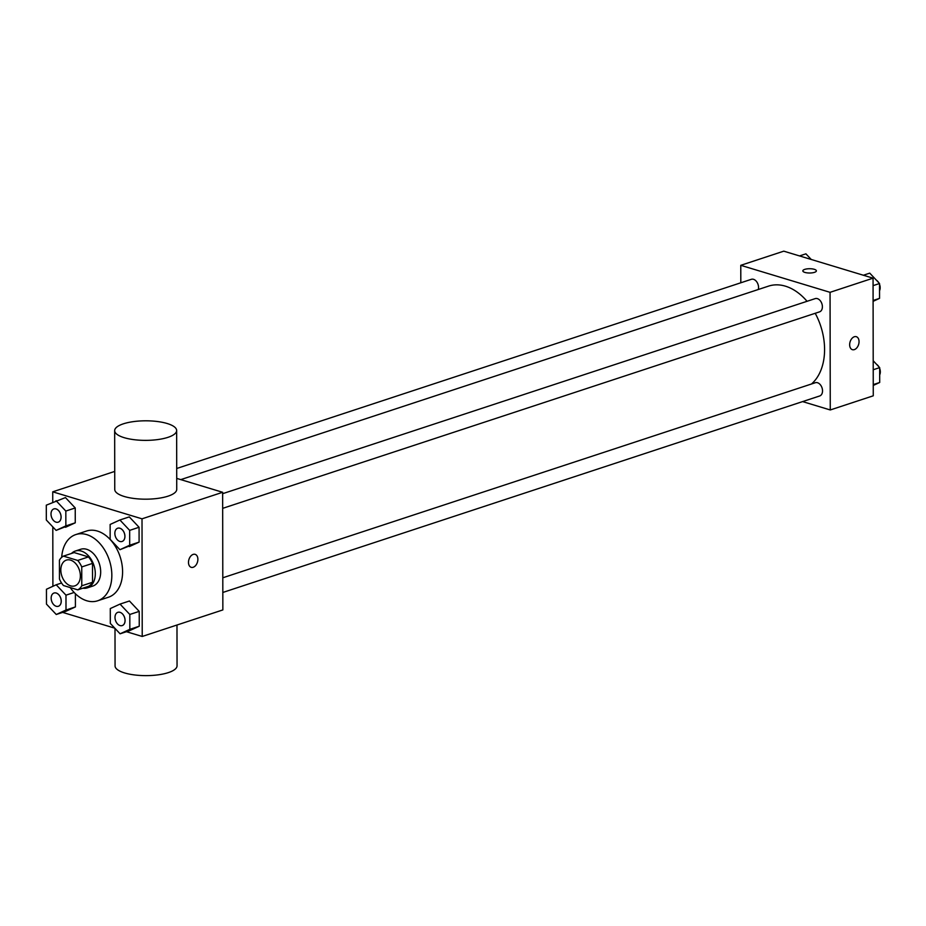 <?xml version="1.0" encoding="UTF-8"?>
<svg xmlns="http://www.w3.org/2000/svg" width="926" height="926" viewBox="0 0 926 926"><rect width="100%" height="100%" fill="white"/><g stroke="black" fill="none" stroke-linecap="round" stroke-linejoin="round"><path stroke-width="1.39" d="M70.573 560.126A13.554 9.26 71.8 0 1 80.122 573.02A13.554 9.26 71.8 0 1 74.844 585.869A13.554 9.26 71.8 0 1 61.799 575.891A13.554 9.26 71.8 0 1 66.359 560.114A13.554 9.26 71.8 0 1 70.573 560.126M59.426 560.184L59.461 579.051A18.404 12.57 71.8 0 0 63.466 585.533L77.784 589.862A18.404 12.57 71.8 0 0 81.777 585.799L81.743 566.932A18.404 12.57 71.8 0 0 77.726 560.45L63.419 556.121A18.404 12.57 71.8 0 0 59.426 560.184M81.777 585.799L92.531 582.257L92.496 563.402L81.743 566.932M77.726 560.45L88.479 556.908L74.173 552.579L63.419 556.121M88.479 556.908A18.404 12.57 71.8 0 1 92.496 563.402M92.531 582.257A18.404 12.57 71.8 0 1 88.537 586.32L77.784 589.862M82.889 588.184A19.365 13.23 -108.2 0 0 87.403 587.848A19.365 13.23 -108.2 0 0 95.297 573.669A19.365 13.23 -108.2 0 0 75.295 551.051A19.365 13.23 -108.2 0 0 71.464 553.47M75.295 551.051L80.666 549.28A19.365 13.23 71.8 0 1 86.697 549.303A19.365 13.23 71.8 0 1 100.679 571.898A19.365 13.23 71.8 0 1 92.785 586.077L87.403 587.848M61.695 557.336A34.864 23.81 71.8 0 1 75.828 534.568A34.864 23.81 71.8 0 1 86.674 534.603A34.864 23.81 71.8 0 1 111.201 567.754A34.864 23.81 71.8 0 1 97.624 600.8A34.864 23.81 71.8 0 1 70.237 587.582M75.828 534.568L86.569 531.026A34.864 23.81 71.8 0 1 97.415 531.061A34.864 23.81 71.8 0 1 121.954 564.223A34.864 23.81 71.8 0 1 108.377 597.258L97.624 600.8M120.091 633.801L129.49 630.71L139.247 626.231L139.224 611.38L129.443 600.997L120.033 604.088L110.287 608.567L110.31 623.418L120.091 633.801L129.837 629.333L129.814 614.47L120.033 604.088M56.255 614.494L65.653 611.403L75.411 606.924L75.388 593.728L75.411 606.924L66.001 610.026L65.977 595.163L56.197 584.781L46.45 589.26L46.474 604.111L56.255 614.494L66.001 610.026M62.644 612.399L114.766 628.164M126.48 631.706L142.222 636.463L142.014 518.826L52.736 491.822L52.747 502.193M52.794 526.871L52.898 586.297M119.94 549.697L139.097 542.127L139.074 527.264L129.293 516.893L119.894 519.984L110.136 524.463L110.159 539.314L119.94 549.697L129.698 545.217L129.663 530.366L119.894 519.984M56.104 530.39L75.261 522.82L75.237 507.957L65.457 497.575L46.3 505.156L46.323 520.007L56.104 530.39L65.862 525.91L65.827 511.059L56.058 500.677M142.222 636.463L222.853 609.921L222.645 492.285L142.014 518.826M193.175 554.396A6.783 4.468 -73.2 0 1 195.143 554.35A6.783 4.468 -73.2 0 1 197.458 562.128A6.783 4.468 -73.2 0 1 191.219 567.325A6.783 4.468 -73.2 0 1 188.591 560.971A6.783 4.468 -73.2 0 1 193.175 554.396M222.645 492.285L176.727 478.395M114.731 471.415L52.736 491.822M176.646 430.532L176.739 489.345A30.998 9.781 179.9 0 1 145.764 499.183A30.998 9.781 179.9 0 1 114.755 489.46L114.662 430.636A30.998 9.781 179.9 0 1 133.518 421.608A30.998 9.781 179.9 0 1 167.155 423.506A30.998 9.781 179.9 0 1 176.646 430.532A30.998 9.781 179.9 0 1 145.671 440.371A30.998 9.781 179.9 0 1 114.662 430.636M114.998 628.407L115.067 665.91A30.998 9.781 -0.1 0 0 124.559 672.924A30.998 9.781 -0.1 0 0 158.196 674.834A30.998 9.781 -0.1 0 0 177.051 665.794L176.982 625.015M195.143 554.35A6.783 4.468 -73.2 0 1 197.458 562.128A6.783 4.468 -73.2 0 1 191.219 567.325M180.778 479.622L768.557 286.122A54.24 37.04 71.8 0 1 785.433 286.18A54.24 37.04 71.8 0 1 807.044 301.297M815.216 313.289A54.24 37.04 71.8 0 1 811.5 383.989M758.29 289.514A6.968 4.757 -108.2 0 0 756.855 282.002A6.968 4.757 -108.2 0 0 751.345 279.316L176.704 468.487M222.796 577.789L815.331 382.727A6.968 4.757 71.8 0 1 817.496 382.727A6.968 4.757 71.8 0 1 822.404 389.36A6.968 4.757 71.8 0 1 819.695 395.969L222.819 592.466M222.645 493.685L815.181 298.623A6.968 4.757 71.8 0 1 817.357 298.623A6.968 4.757 71.8 0 1 822.265 305.256A6.968 4.757 71.8 0 1 819.545 311.865L222.668 508.351M802.611 401.595L830.263 409.963L830.055 292.327L740.777 265.322L740.812 282.777M830.055 292.327L873.056 278.17L873.264 395.807L830.263 409.963M854.339 336.751A6.783 4.468 -73.2 0 1 856.318 336.694A6.783 4.468 -73.2 0 1 858.622 344.472A6.783 4.468 -73.2 0 1 852.383 349.669A6.783 4.468 -73.2 0 1 849.755 343.315A6.783 4.468 -73.2 0 1 854.339 336.751M873.056 278.17L783.778 251.166L740.777 265.322M802.83 270.878A6.783 2.141 179.9 0 1 806.963 268.899A6.783 2.141 179.9 0 1 814.313 269.316A6.783 2.141 179.9 0 1 816.385 270.855A6.783 2.141 179.9 0 1 809.613 273.008A6.783 2.141 179.9 0 1 802.83 270.878A6.783 2.141 179.9 0 1 806.951 268.899A6.783 2.141 179.9 0 1 814.313 269.316A6.783 2.141 179.9 0 1 816.385 270.855M856.307 336.694A6.783 4.468 -73.2 0 1 858.622 344.472A6.783 4.468 -73.2 0 1 852.383 349.669M811.234 259.465L805.909 253.828L799.52 255.935M873.102 301.332L879.55 298.369L879.526 283.518L869.745 273.135L863.356 275.242M879.55 298.369L873.102 300.499M879.526 283.518L873.079 285.636M876.401 280.196A6.968 4.757 71.8 0 1 878.716 282.661M879.526 284.317A6.968 4.757 71.8 0 1 879.538 290.776M873.253 385.436L879.7 382.484L879.677 367.622L873.206 360.758M879.7 382.484L873.253 384.603M879.677 367.622L873.218 369.752M876.552 364.312A6.968 4.757 71.8 0 1 878.867 366.765M879.677 368.421A6.968 4.757 71.8 0 1 879.688 374.88M56.069 508.918A6.968 4.757 71.8 0 1 60.977 515.55A6.968 4.757 71.8 0 1 58.257 522.16A6.968 4.757 71.8 0 1 58.234 522.16A6.968 4.757 71.8 0 1 51.509 517.032A6.968 4.757 71.8 0 1 53.858 508.918A6.968 4.757 71.8 0 1 53.893 508.906A6.968 4.757 71.8 0 1 56.069 508.918M65.514 527.288L75.261 522.82L65.862 525.91M75.261 522.82L75.237 507.957L65.827 511.059M75.237 507.957L65.457 497.575M53.893 508.906L53.858 508.918A6.968 4.757 71.8 0 1 56.023 508.93A6.968 4.757 71.8 0 1 60.931 515.562A6.968 4.757 71.8 0 1 58.211 522.171L58.257 522.16M54.044 593.022L53.997 593.034A6.968 4.757 71.8 0 1 56.173 593.034A6.968 4.757 71.8 0 1 61.081 599.666A6.968 4.757 71.8 0 1 58.361 606.275A6.968 4.757 71.8 0 1 51.659 601.148A6.968 4.757 71.8 0 1 53.997 593.034A6.968 4.757 71.8 0 1 54.044 593.022A6.968 4.757 71.8 0 1 56.208 593.022A6.968 4.757 71.8 0 1 61.116 599.654A6.968 4.757 71.8 0 1 58.407 606.264A6.968 4.757 71.8 0 1 58.384 606.275M65.653 611.403L75.411 606.924M74.161 592.466L65.977 595.163M61.567 583.021L56.197 584.781M119.905 528.225A6.968 4.757 71.8 0 1 124.813 534.858A6.968 4.757 71.8 0 1 122.093 541.467A6.968 4.757 71.8 0 1 122.07 541.467A6.968 4.757 71.8 0 1 115.345 536.339A6.968 4.757 71.8 0 1 117.695 528.237A6.968 4.757 71.8 0 1 117.729 528.214A6.968 4.757 71.8 0 1 119.905 528.225M129.351 546.595L139.097 542.127L129.698 545.217M139.097 542.127L139.074 527.264L129.663 530.366M139.074 527.264L129.293 516.893M117.729 528.214L117.695 528.237A6.968 4.757 71.8 0 1 119.859 528.237A6.968 4.757 71.8 0 1 124.767 534.869A6.968 4.757 71.8 0 1 122.047 541.479L122.093 541.467M117.88 612.329L117.834 612.341A6.968 4.757 71.8 0 1 120.01 612.341A6.968 4.757 71.8 0 1 124.952 618.962A6.968 4.757 71.8 0 1 122.244 625.571A6.968 4.757 71.8 0 1 122.22 625.582L122.197 625.582A6.968 4.757 71.8 0 1 115.495 620.455A6.968 4.757 71.8 0 1 117.834 612.341A6.968 4.757 71.8 0 1 117.88 612.329A6.968 4.757 71.8 0 1 120.044 612.329A6.968 4.757 71.8 0 1 124.917 618.973A6.968 4.757 71.8 0 1 122.197 625.582M129.49 630.71L139.247 626.231L129.837 629.333M139.247 626.231L139.224 611.38L129.814 614.47M139.224 611.38L129.443 600.997"/></g></svg>
